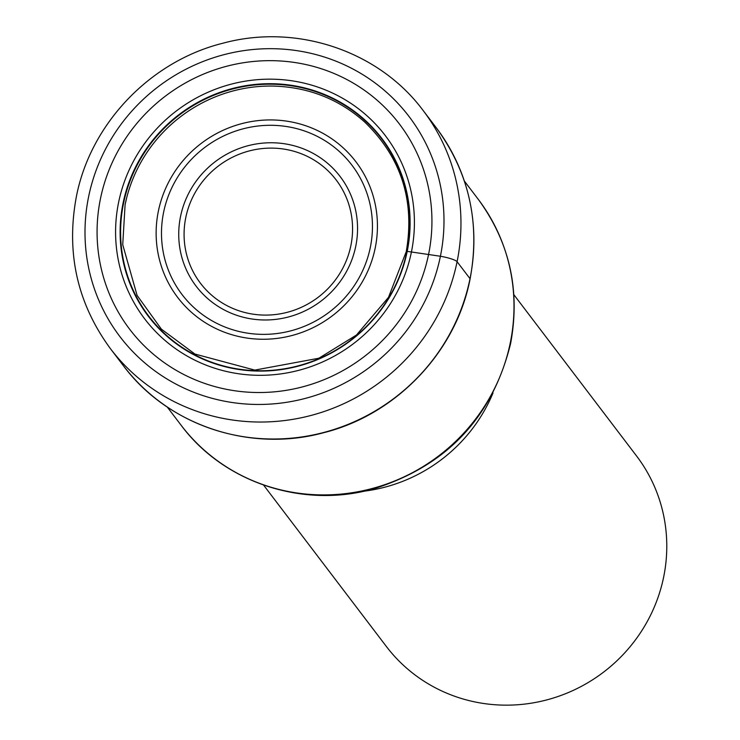 <?xml version="1.0" encoding="UTF-8"?>
<svg xmlns="http://www.w3.org/2000/svg" width="740" height="740" viewBox="0 0 740 740"><rect width="100%" height="100%" fill="white"/><g stroke="black" fill="none" stroke-linecap="round" stroke-linejoin="round"><path stroke-width="1.11" d="M100.418 198.912A169.478 163.855 142.7 0 1 297.795 62.983A169.478 163.855 142.7 0 1 428.599 254.282A169.478 163.855 142.7 0 1 231.222 390.202A169.478 163.855 142.7 0 1 100.418 198.912M406.713 252.192L406.871 251.378A16.595 2.849 11.5 0 1 407.213 251.369A146.761 141.895 142.7 0 0 293.937 85.71A146.761 141.895 142.7 0 0 123.016 203.417A146.761 141.895 -37.3 0 0 236.291 369.075A146.761 141.895 -37.3 0 0 407.213 251.369L440.411 256.253A14.855 2.553 11.5 0 1 457.089 261.701L470.011 278.675A196.544 190.023 -37.3 0 0 436.128 127.576L423.215 110.602A196.544 190.023 142.7 0 1 457.089 261.701A196.544 190.023 142.7 0 1 308.599 416.074A196.544 190.023 142.7 0 1 110.362 348.586C77.293 303.409 65.943 252.858 76.312 196.951C90.308 123.978 150.118 61.272 222.842 43.235C296.435 23.162 378.871 50.782 423.215 110.602M493.007 392.996A157.232 152.014 142.7 0 1 363.886 491.212M263.597 485.098L386.299 646.399A157.232 152.014 -37.3 0 0 480.565 703A157.232 152.014 -37.3 0 0 663.688 576.895A157.232 152.014 -37.3 0 0 636.585 456.016L513.875 294.705M440.411 256.253A181.679 175.658 -37.3 0 0 300.181 51.18A181.679 175.658 -37.3 0 0 88.578 196.896A181.679 175.658 -37.3 0 0 228.808 401.968A181.679 175.658 -37.3 0 0 440.411 256.253M110.362 348.586L123.284 365.569A196.544 190.023 -37.3 0 0 321.512 433.048A196.544 190.023 -37.3 0 0 470.011 278.675M125.097 204.647A145.429 140.6 142.7 0 1 126.716 197.636A145.429 140.6 142.7 0 1 273.375 86.071C308.423 87.126 338.791 99.049 364.478 121.841C401.136 157.204 415.066 200.466 406.251 251.628L388.5 297.341L356.467 335.026L318.894 358.225L254.791 370.102L194.935 354.053L161.412 329.171L137.085 295.389L122.729 244.672L125.097 204.666L126.716 197.636M123.488 203.574A146.344 141.488 142.7 0 1 293.919 86.201A146.344 141.488 142.7 0 1 406.871 251.378A146.344 141.488 -37.3 0 1 236.439 368.751A146.344 141.488 -37.3 0 1 123.488 203.574M118.567 202.538A151.228 146.215 142.7 0 1 294.705 81.243A151.228 146.215 142.7 0 1 411.431 251.942A151.228 146.215 -37.3 0 1 235.292 373.238A151.228 146.215 -37.3 0 1 118.567 202.538M478.151 199.171C509.666 242.239 520.479 290.358 510.609 343.545C492.433 417.369 446.821 465.784 373.774 488.798C303.391 508.907 223.739 482.767 181.06 425.167A186.637 180.44 -37.3 0 0 369.306 489.251A186.637 180.44 -37.3 0 0 510.313 342.657A186.637 180.44 -37.3 0 0 510.36 342.463A186.637 180.44 -37.3 0 0 478.151 199.171L464.359 181.041M375.236 247.891A111.999 108.29 -37.3 0 0 288.785 121.471A111.999 108.29 -37.3 0 0 158.342 211.298A111.999 108.29 -37.3 0 0 244.792 337.718A111.999 108.29 -37.3 0 0 375.236 247.891M163.531 212.667A106.773 103.23 -37.3 0 0 246.143 332.926A106.773 103.23 -37.3 0 0 370.351 247.271A106.773 103.23 -37.3 0 0 370.407 246.984A106.773 103.23 -37.3 0 0 287.795 126.734A106.773 103.23 -37.3 0 0 163.586 212.389A106.773 103.23 -37.3 0 0 163.531 212.667M180.551 216.413A90.502 87.505 142.7 0 1 286.01 144.013A90.502 87.505 142.7 0 1 355.774 246.152A90.502 87.505 142.7 0 1 355.736 246.337A90.502 87.505 142.7 0 1 250.277 318.727A90.502 87.505 142.7 0 1 180.514 216.589A90.502 87.505 142.7 0 1 180.551 216.413M350.853 245.699A85.276 82.445 142.7 0 1 251.489 313.917A85.276 82.445 142.7 0 1 185.758 217.68A85.276 82.445 142.7 0 1 185.786 217.514A85.276 82.445 142.7 0 1 285.15 149.295A85.276 82.445 142.7 0 1 350.889 245.532A85.276 82.445 142.7 0 1 350.853 245.699M123.284 365.569C167.518 425.25 249.833 452.843 323.436 432.771C396.214 414.724 456.108 351.925 470.094 278.943C480.454 223.101 469.132 172.642 436.128 127.576M181.06 425.167L167.268 407.037"/></g></svg>
